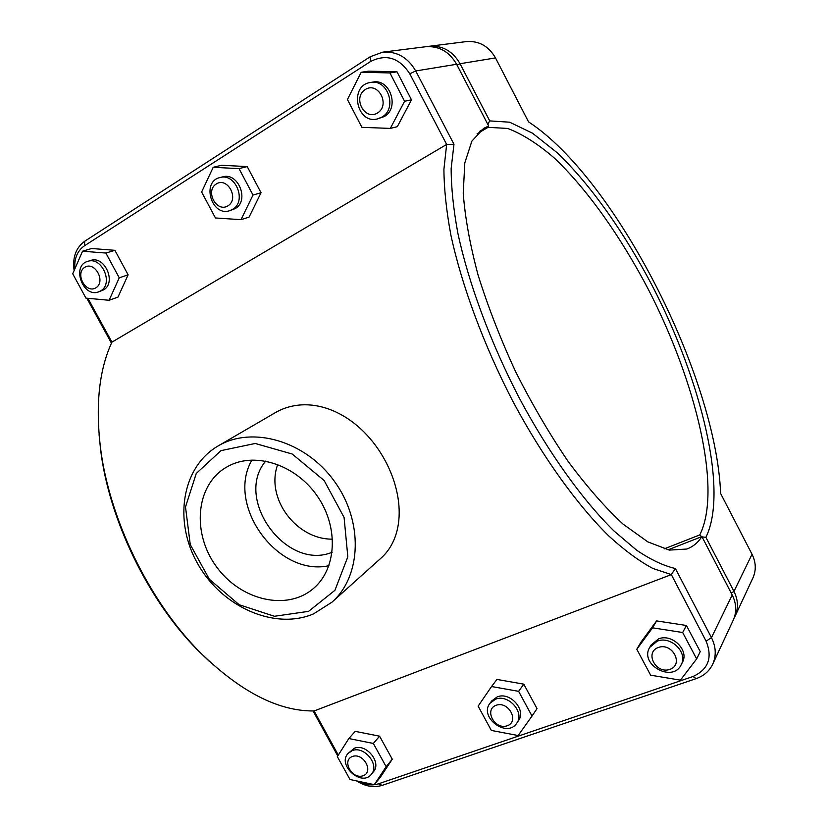 <?xml version="1.0" encoding="UTF-8"?>
<svg xmlns="http://www.w3.org/2000/svg" width="828" height="828" viewBox="0 0 828 828"><rect width="100%" height="100%" fill="white"/><g stroke="black" fill="none" stroke-linecap="round" stroke-linejoin="round"><path stroke-width="1.24" d="M338.3 755.105L314.102 710.962C278.084 711.335 239.758 691.473 199.103 651.377C148.75 600.455 108.892 517.924 100.385 446.996C95.406 404.385 99.257 369.433 111.925 342.15L87.892 298.297M314.102 710.962L671.342 574.601L706.118 641.183C712.732 657.67 708.354 669.448 692.995 676.517L378.458 783.816C372.124 785.803 365.5 784.975 358.586 781.321M453.972 144.269L446.654 144.434L443.922 169.212C444.025 188.577 446.333 210.509 450.867 235.007C461.776 285.691 483.883 345.431 512.915 401.435C542.547 456.88 577.012 504.738 608.88 536.058C624.529 550.33 639.175 561.125 652.816 568.432L671.342 574.601L675.379 568.505C663.756 565.866 650.829 559.759 636.618 550.185L614.024 531.007C582.601 500.164 548.519 452.781 519.187 397.854C490.445 342.378 468.586 283.217 457.863 233.196C453.423 209.049 451.188 187.47 451.156 168.477L453.972 144.269L415.718 70.96C407.831 57.391 396.819 51.129 382.671 52.174L370.251 56.728L84.777 241.196C75.886 247.707 72.336 257.498 74.116 270.601M74.841 268.914C74.127 258.584 77.304 250.894 84.363 245.854L370.582 61.5C386.262 53.654 399.324 57.753 409.777 73.806L446.654 144.434L111.925 342.15M331.924 602.204L380.362 558.714C407.314 535.405 404.23 487.433 378.148 449.097C351.279 409.912 307.84 393.621 274.917 412.882L218.126 445.94C181.467 467.199 173.321 521.754 198.006 564.272C222.204 607.038 274.637 630.439 313.491 613.9L331.924 602.204C361.681 576.122 363.564 520.988 334.181 480.996C305.139 440.755 252.085 425.623 218.126 445.94M381.956 117.058L377.423 118.921C356.506 124.552 348.816 85.398 370.416 82.5C387.814 78.567 397.719 108.489 381.956 117.058M377.547 112.96C390.681 105.001 378.189 81.165 365.241 89.538C352.273 97.632 364.641 121.126 377.547 112.96M377.423 118.921L384.254 116.541C399.976 108.002 390.112 78.174 372.766 82.096L370.416 82.5M361.184 72.274L368.522 71.156L397.005 71.788L411.485 99.826L397.316 126.694L390.319 128.412L361.898 127.336L347.429 99.526L361.184 72.274L389.926 72.926L404.581 101.264L390.319 128.412M411.485 99.826L404.581 101.264M397.005 71.788L389.926 72.926M232.564 209.37L229.594 210.705C211.585 216.936 201.163 181.591 219.927 177.565C235.68 172.607 247.096 201.514 232.564 209.37M227.959 205.83C239.509 198.834 227.607 176.612 216.232 183.982C204.816 191.092 216.615 213.013 227.959 205.83M229.594 210.705L235.214 208.584C249.714 200.749 238.34 171.924 222.618 176.871L219.927 177.565M213.21 167.297L221.604 165.279L247.22 166.583L261.048 192.738L249.083 217.122L241 219.668L215.446 217.971L201.628 192.013L213.21 167.297L239.023 168.622L253.006 195.046L241 219.668M261.048 192.738L253.006 195.046M247.22 166.583L239.023 168.622M657.256 641.172L649.752 647.341C639.03 664.398 672.595 683.183 681.175 664.78C688.265 652.65 670.825 635.48 657.256 641.172M658.363 647.455C672.439 642.29 684.135 664.605 669.883 669.386C655.859 674.365 644.277 652.36 658.363 647.455M649.752 647.341L651.056 645.043L658.539 638.885C672.077 633.213 689.465 650.311 682.386 662.41L681.175 664.78M636.804 649.245L640.975 642.155L656.604 620.907L686.412 625.482L682.665 632.509L652.567 627.831L636.804 649.245L650.632 675.172L680.388 680.161L696.659 658.912L682.665 632.509M656.604 620.907L652.567 627.831M686.412 625.482L700.25 651.615L696.659 658.912M495.527 699.205L489.99 703.251C478.656 717.162 507.057 738.483 516.724 723.217C525.066 712.556 508.423 693.74 495.527 699.205M496.158 705.259C508.568 700.705 519.756 721.581 507.181 725.794C494.802 730.203 483.718 709.586 496.158 705.259M489.99 703.251L491.728 700.912L497.255 696.876C510.12 691.411 526.711 710.165 518.38 720.805L516.724 723.217M491.553 686.526L496.935 679.426L523.782 684.156L518.628 691.349L491.553 686.526L478.129 706.139L491.356 730.441L518.152 735.543L532.011 716.065L518.628 691.349M523.782 684.156L537.03 708.644L532.011 716.065M100.654 290.887L98.553 291.88C82.862 298.08 71.229 265.705 87.675 261.379C101.823 256.121 113.912 283.745 100.654 290.887M95.924 287.792C106.17 281.603 94.796 260.799 84.725 267.33C74.613 273.623 85.874 294.168 95.924 287.792M98.553 291.88L103.552 289.893C116.789 282.772 104.742 255.231 90.625 260.468L87.675 261.379M82.531 251.205L91.691 248.503L114.895 250.315L128.112 274.824L117.98 297.107L109.089 300.274L85.936 298.111L72.729 273.789L82.531 251.205L105.891 253.057L119.253 277.804L109.089 300.274M128.112 274.824L119.253 277.804M114.895 250.315L105.891 253.057M352.21 750.634L348.039 753.449C336.934 764.989 361.608 787.149 371.337 774.304C380.052 765.02 364.258 745.479 352.21 750.634M352.459 756.471C363.492 752.414 374.215 772.027 363.026 775.774C352.014 779.697 341.384 760.311 352.459 756.471M348.039 753.449L354.28 748.284C366.297 743.13 382.05 762.609 373.345 771.872L371.337 774.304M348.816 738.545L355.233 731.362L379.576 736.185L373.345 743.461L348.816 738.545L337.327 756.626L349.996 779.5L374.297 784.654L386.159 766.697L373.345 743.461M379.576 736.185L392.265 759.214L386.159 766.697M392.265 759.214L380.466 777.068L374.297 784.654M487.764 124.252L489.731 120.898L460.047 63.715C452.761 51.108 442.452 45.302 429.132 46.296L427.341 46.585M429.132 46.296L466.288 41.597C478.936 40.644 488.665 46.089 495.496 57.929L528.554 121.892C615.339 178.444 716.168 376.129 720.619 493.488L752.031 554.263C756.005 562.357 756.306 570.223 752.942 577.882L735.026 616.322C738.555 608.29 738.203 599.979 733.97 591.399L705.891 537.31C728.485 491.521 701.658 381.656 652.961 287.099C624.736 233.134 590.695 184.716 557.058 152.621L532.507 133.204L509.665 122.202L489.731 120.898M488.096 124.314L488.096 124.862M488.075 126.353L488.065 127.336L507.636 128.443C522.282 133.97 537.807 143.803 554.211 157.951C587.269 189.25 620.752 236.684 648.469 289.634C696.296 382.422 722.316 490.259 699.764 534.919L702.247 537.248M705.891 537.31L702.372 536.937M734.084 618.133L735.026 616.322M699.764 534.919L664.17 548.881M477.083 133.794L488.065 127.336M382.671 52.174L425.54 46.751C438.923 45.757 449.283 51.595 456.621 64.273L488.675 126.001L479.547 131.373M668.041 549.844L701.906 536.585C697.983 542.63 692.964 546.77 686.836 549.026L669.376 550.102L647.869 541.905L623.029 524.083C605.133 507.523 586.783 486.553 567.956 461.186C549.316 433.706 531.876 403.878 515.616 371.689C500.516 338.962 488.023 306.784 478.108 275.165C469.983 244.736 465.025 217.422 463.235 193.224L464.808 162.888L471.867 141.153L483.666 128.361L488.675 126.001M277.722 464.446C265.167 498.549 296.693 539.784 332.566 539.142M356.495 780.876C365.251 786.414 373.811 787.904 382.174 785.368L696.182 678.618C703.831 675.917 709.348 671.104 712.722 664.17C716.437 655.683 716.023 646.844 711.459 637.643L675.379 568.505M701.906 536.585L732.221 594.98C736.485 603.612 736.837 611.954 733.297 620.027L712.722 664.17M313.087 710.973L337.752 755.954M99.07 434.565L100.592 449.697C108.923 519.125 147.85 599.72 197.116 649.566L208.998 661.065M86.805 298.194L111.459 343.175M332.142 552.255C286.333 571.32 233.527 498.808 265.736 461.061M229.18 465.698C256.183 451.705 296.31 465.15 317.507 496.386C338.973 527.457 336.603 569.074 313.408 588.511C286.881 611.457 240.482 600.259 216.46 566.714C191.92 533.563 195.501 485.974 225.475 467.768L229.18 465.698M328.933 565.7C277.763 577.054 225.444 505.204 251.96 459.995M308.596 611.343L274.441 616.28L239.178 604.74L209.329 579.238L190.254 544.555L185.503 506.984L196.257 473.481L220.972 450.639L255.221 443.466L292.212 454.023L324.141 480.519L344.075 517.428L347.822 556.789L334.936 590.302L308.596 611.343M457.077 65.153L460.047 63.715L495.496 57.929M752.031 554.263L733.97 591.399L731.279 593.148M409.777 73.806L415.718 70.96L456.621 64.273M732.221 594.98L711.459 637.643L706.118 641.183M84.363 245.854L84.777 241.196M370.582 61.5L370.251 56.728M692.995 676.517L696.182 678.618M378.458 783.816L382.174 785.368M197.116 649.566L199.103 651.377M100.592 449.697L100.385 446.996"/></g></svg>
